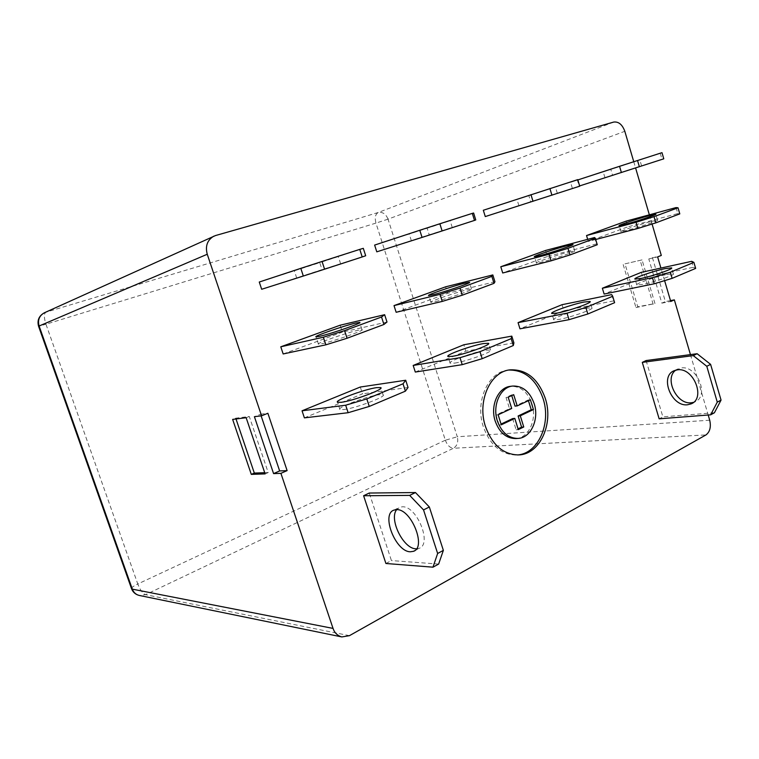 <?xml version="1.0" encoding="UTF-8"?>
<svg xmlns="http://www.w3.org/2000/svg" width="759" height="759" viewBox="0 0 759 759"><rect width="100%" height="100%" fill="white"/><g stroke="black" fill="none" stroke-linecap="round" stroke-linejoin="round"><path stroke-width="0.57" stroke-dasharray="3.79 2.85" d="M515.826 438.569C528.7 438.152 537.23 419.395 531.974 403.816C527.6 391.815 520.437 385.98 510.484 386.331M508.777 370.041L507.705 370.164C488.046 372.081 474.821 401.72 483.322 426.7C490.2 445.286 501.215 454.736 516.367 455.039L517.458 454.954M416.492 548.814L419.082 548.33C432.516 544.374 416.881 505.674 402.308 506.803L399.699 507.268L396.672 509.65M675.747 370.164L681.089 367.982C697.208 364.965 709.94 396.435 694.808 401.9L693.527 402.355M297.556 269.53L338.258 256.447L297.556 269.53M300.014 276.997L340.649 263.819L300.014 276.997M321.901 343.704C333.239 341.398 365.829 329.994 361.996 329.71L358.144 330.25C346.521 332.727 315.165 343.685 318.448 344.15L321.901 343.704M343.533 409.594C355.165 408.437 387.308 396.359 383.086 394.803L379.064 394.737C367.157 396.122 336.218 407.706 339.909 409.471L343.533 409.594M609.154 169.76L639.828 159.883L609.154 169.76M635.245 167.957L604.97 177.758L635.245 167.957M650.985 221.514L657.493 220.138C660.311 220.119 638.822 227.368 627.124 230.375L620.976 231.656C618.424 231.599 639.173 224.598 650.985 221.514M666.573 274.549L673.233 273.8C676.26 274.54 654.951 282.016 643.12 284.359L636.82 285.023C634.059 284.208 654.628 276.988 666.573 274.549M585.939 308.258L591.878 307.765C595.255 308.695 571.347 317.253 559.355 319.368L553.785 319.786C550.73 318.752 573.804 310.497 585.939 308.258M568.918 251.988L574.705 250.859C577.827 250.897 553.672 259.132 541.86 262.035L536.452 263.069C533.653 262.927 556.954 254.986 568.918 251.988M522.192 197.606L555.408 186.913L522.192 197.606M551.727 195.12L518.928 205.746L551.727 195.12M454.774 363.087C466.738 361.36 494.356 351.246 490.551 350.032L485.532 350.231C473.379 352.119 446.766 361.853 450.153 363.21L454.774 363.087M435.324 301.598C447.06 298.913 475.001 289.264 471.51 289.132L466.671 289.957C454.726 292.765 427.801 302.044 430.875 302.329L435.324 301.598M413.446 232.425L450.106 220.632L413.446 232.425M415.647 239.389L452.26 227.52L415.647 239.389M641.308 272.348L642.987 278.012L604.117 294.065M626.137 221.125L627.835 226.846L588.31 241.419L587.684 239.351M572.343 188.251L570.559 182.312L610.824 169.418L612.532 175.187L579.648 185.917M483.322 210.262L528.852 195.68L530.712 201.79L485.276 216.571M545.531 250.461L547.381 256.514L502.714 272.984M562.049 304.691L563.871 310.687L519.972 328.818M646.099 360.553L662.882 416.833L659.144 418.816M283.164 353.96L342.385 332.119L340.136 325.213M376.796 251.836L429.214 234.797L427.156 228.25L374.623 245.081M415.296 372.052L465.855 351.17L463.844 344.766M633.756 161.714L635.596 167.976M649.362 214.825L652.066 224.028M690.443 354.614L708.194 415.012M664.609 280.631L660.909 268.06M385.914 563.491L391.426 560.569L369.253 493.037M396.151 312.281L447.639 293.297L445.599 286.826M261.675 289.274L322.025 269.644L319.748 262.661L259.265 282.035M304.387 417.867L362.508 393.855L360.278 387.033M642.048 259.901L624.989 263.857L637.759 306.778L654.96 303.543L642.048 259.901L624.989 263.857M652.389 257.51L665.377 301.579L661.829 303.135L648.784 258.952L661.298 255.441M670.491 300.611L665.377 301.579M261.124 415.856L260.574 414.224L254.407 416.691M260.574 414.224L267.88 413.276M264.72 472.686L268.212 472.563L249.284 416.473L235.736 418.171L232.643 419.395M249.284 416.473L246.153 417.716M268.212 472.563L265.128 473.901M235.736 418.171L236.011 418.977M648.784 258.952L657.636 256.912M661.829 303.135L670.747 301.484M623.186 264.568L635.976 307.556L637.759 306.778M635.976 307.556L654.96 303.543M653.176 304.321L640.245 260.622M438.636 564.07L391.426 560.569M513.9 342.888L465.855 351.17M494.944 281.769L447.639 293.297M475.77 219.939L429.214 234.797M473.625 213.023L427.156 228.25M363.305 248.335L319.748 262.661M365.686 255.755L322.025 269.644M386.995 322.025L342.385 332.119M408.038 387.488L362.508 393.855M714.418 412.763L662.882 416.833M611.659 294.615L613.547 300.915L563.871 310.687M613.547 300.915L614.619 302.68M594.553 237.539L596.47 243.905L547.381 256.514M596.47 243.905L597.267 244.74M577.76 179.627L577.276 179.845L579.202 186.287L530.712 201.79M579.202 186.287L579.724 186.173M577.276 179.845L528.852 195.68M661.99 152.663L610.824 169.418M577.855 179.93L570.559 182.312M660.245 153.28L662.009 159.343L612.532 175.187M662.009 159.343L663.774 158.821M595.692 239.493L588.31 241.419M676.06 207.577L677.806 213.573L627.835 226.846M677.806 213.573L679.798 213.886M691.705 261.324L693.441 267.263L642.987 278.012M693.441 267.263L695.661 268.401M528.425 400.657L528.217 399.974L515.029 406.122M528.217 399.974L530.389 399.737M512.638 418.598L516.129 429.793L518.065 428.854M516.129 429.793L518.302 429.622M511.737 395.572L511.538 394.927L506.025 397.45L509.536 408.684L495.997 415.002L499.137 425.002L501.063 424.082M499.137 425.002L501.291 424.812M495.997 415.002L498.151 414.793M509.536 408.684L511.699 408.465M506.025 397.45L508.179 397.204M511.538 394.927L513.701 394.68M349.453 635.663L145.529 594.667L453.446 448.256L705.955 434.935M709.722 420.22L457.288 436.767L388.029 219.152L624.818 131.298M613.775 122.057L378.238 212.501L45.796 312.243L215.48 235.556M445.334 440.22L137.787 583.984L45.957 324.226L375.961 223.099L445.334 440.22L457.288 436.767C458.493 442.032 457.212 445.865 453.446 448.256C449.964 447.914 447.26 445.239 445.334 440.22M388.029 219.152L375.961 223.099C374.576 217.738 375.335 214.209 378.238 212.501C382.64 211.77 385.904 213.981 388.029 219.152M131.497 588.576C131.592 587.485 133.688 585.948 137.787 583.984C140.159 590.018 142.739 593.585 145.529 594.667L139.324 595.454M44.458 312.746L45.796 312.243C43.88 313.837 43.937 317.831 45.957 324.226L38.576 326.294M516.367 455.039L518.549 454.926M414.642 550.692L419.082 548.33M692.436 403.152L694.808 401.9M340.649 263.819L338.258 256.447M361.996 329.71L359.709 322.67M383.086 394.803L380.914 388.096M641.602 165.936L639.828 159.883M657.493 220.138L655.785 214.313M673.233 273.8L671.601 268.221M591.878 307.765L590.104 301.883M574.705 250.859L572.846 244.702M557.343 193.346L555.408 186.913M490.551 350.032L488.587 343.751M471.51 289.132L469.451 282.538M452.26 227.52L450.106 220.632M411.359 240.736L409.177 233.848M430.875 302.329L428.712 295.517M450.153 363.21L448.028 356.483M518.928 205.746L516.964 199.332M536.452 263.069L534.516 256.732M553.785 319.786L551.869 313.514M636.82 285.023L635.065 279.122M620.976 231.656L619.202 225.698M604.97 177.758L603.177 171.733M339.909 409.471L337.537 402.251M318.448 344.15L316.048 336.844M296.722 278.031L294.293 270.631M674.362 370.639L678.166 368.751M393.997 510.095L399.699 507.268M507.705 370.164L509.849 369.861"/><path stroke-width="1.14" d="M512.638 386.056L510.484 386.331C498.208 387.327 489.972 405.685 495.21 421.112C499.479 432.687 506.348 438.503 515.826 438.569L517.999 438.417C530.892 438 539.421 419.205 534.156 403.589C529.782 391.559 522.609 385.714 512.638 386.056C500.361 387.062 492.117 405.458 497.363 420.922C501.642 432.516 508.521 438.351 517.999 438.417M485.466 426.52C492.354 445.154 503.378 454.622 518.549 454.926C539.829 454.565 553.823 423.797 545.275 398.352C538.103 378.58 526.3 369.083 509.849 369.861C490.181 371.777 476.946 401.473 485.466 426.52M517.458 454.954C538.207 453.654 551.432 423.475 543.083 398.589C536.196 379.415 524.754 369.899 508.777 370.041M396.672 509.65C388.712 519.023 403.39 548.918 415.979 548.804L416.492 548.814M396.596 509.65C411.122 508.568 426.814 547.419 413.437 551.328L410.344 551.784C395.61 551.84 380.8 514.099 393.997 510.095L396.596 509.65M693.527 402.355L691.354 402.773C676.658 404.898 663.983 378.324 675.747 370.164M687.588 404.765L691.041 403.892C706.164 398.447 693.394 366.882 677.284 369.87L674.362 370.639C659.277 376.018 671.326 407.052 687.588 404.765M355.81 323.04L359.633 322.433C363.428 322.566 330.791 333.894 319.482 336.341L316.048 336.844C312.812 336.522 344.216 325.639 355.81 323.04M376.749 387.612L380.752 387.602C384.936 389.025 352.745 401.027 341.142 402.308L337.537 402.251C333.894 400.629 364.88 389.111 376.749 387.612M625.331 224.351C637.019 221.258 658.527 214.038 655.738 214.142L649.239 215.594C637.446 218.744 616.678 225.717 619.202 225.698L625.331 224.351M641.346 278.382C653.167 275.972 674.495 268.515 671.497 267.87L664.846 268.686C652.92 271.191 632.332 278.392 635.065 279.122L641.346 278.382M557.419 313.031C569.392 310.82 593.329 302.31 589.98 301.475L584.051 302.035C571.944 304.359 548.842 312.575 551.869 313.514L557.419 313.031M539.896 255.631C551.698 252.633 575.882 244.436 572.789 244.502L567.02 245.698C555.066 248.781 531.746 256.684 534.516 256.732L539.896 255.631M483.445 343.571L488.445 343.296C492.211 344.396 464.565 354.453 452.62 356.294L448.028 356.483C444.67 355.24 471.311 345.563 483.445 343.571M464.555 283.221L469.385 282.32C472.838 282.339 444.859 291.93 433.152 294.72L428.712 295.517C425.685 295.355 452.639 286.124 464.555 283.221M604.117 294.065L602.361 288.24L641.308 272.348L691.705 261.324L693.906 262.367L670.32 272.215L672.123 278.354L654.239 283.781L604.117 294.065M587.684 239.351L586.536 235.537L626.137 221.125L676.06 207.577L678.034 207.795L654.011 216.647L655.833 222.852L637.902 228.459L595.692 239.493M485.276 216.571L483.322 210.262L577.76 179.627L579.724 186.173L485.276 216.571M502.714 272.984L500.788 266.751L545.531 250.461L594.553 237.539L595.322 238.26L567.979 248.335L569.981 254.939L551.1 260.83L502.714 272.984M519.972 328.818L518.065 322.641L562.049 304.691L611.659 294.615L612.703 296.266L585.863 307.471L587.836 313.998L569.013 319.681L519.972 328.818M659.144 418.816L642.294 362.375L646.099 360.553L697.113 353.722L710.604 364.358L721.05 400.097L714.418 412.763L710.661 414.822L659.144 418.816M323.381 337.224L344.577 330.63L347.062 338.258L383.931 324.482L381.53 317.015L384.642 314.7L340.136 325.213L280.783 346.806L283.164 353.96L325.877 344.823L323.381 337.224L280.783 346.806M374.623 245.081L376.796 251.836L422.051 237.415L419.784 230.262L374.623 245.081M413.181 365.449L415.296 372.052L462.212 364.662L460.011 357.679L413.181 365.449L463.844 344.766L511.803 336.133L513.9 342.888L513.312 345.525L511.177 338.647L479.982 351.673L482.183 358.684L513.312 345.525M660.909 268.06L657.636 256.912L661.298 255.441L652.066 224.028M213.791 236.172C207.292 240.1 205.11 246.125 207.254 254.256L39.117 326.009C37.514 320.07 39.297 315.649 44.458 312.746L215.48 235.556L613.775 122.057C618.632 121.487 622.314 124.561 624.818 131.298L633.756 161.714M635.596 167.976L649.362 214.825M287.12 470.608L280.915 473.35L273.582 473.607L279.644 470.941L287.12 470.608L267.88 413.276L261.57 415.809L207.254 254.256M44.458 312.746C38.965 315.801 37.001 320.307 38.567 326.275L39.117 326.009L132.332 589.145L333.04 628.405L280.915 473.35M333.04 628.405C334.52 632.835 337.461 635.681 341.835 636.934L349.453 635.663L705.955 434.935C709.94 431.88 711.192 426.975 709.722 420.22L708.194 415.012M664.609 280.631L670.747 301.484L674.362 299.881L690.443 354.614M423.541 509.925L409.68 495.39L415.467 492.544L369.253 493.037L363.618 495.741L385.914 563.491L432.972 567.172L437.639 553.472L443.36 550.379L429.338 506.984L423.541 509.925L437.639 553.472M394.016 305.602L396.151 312.281L442.25 301.418L440.021 294.35L394.016 305.602L445.599 286.826L492.828 274.929L494.944 281.769L494.014 283.335L491.851 276.38L460.039 288.097L462.269 295.194L494.014 283.335M259.265 282.035L261.675 289.274L303.325 276.039L300.801 268.344L259.265 282.035M345.677 405.221L366.806 398.911L369.263 406.435L405.391 391.16L403.02 383.788L405.714 380.25L360.278 387.033L302.044 410.799L304.387 417.867L348.134 412.716L345.677 405.221L302.044 410.799M232.643 419.395L251.295 474.384L265.128 473.901L246.153 417.716L232.643 419.395M273.582 473.607L254.407 416.691L261.57 415.809M674.362 299.881L670.491 300.611M279.644 470.941L261.124 415.856M236.011 418.977L254.331 473.075L264.72 472.686M254.331 473.075L251.295 474.384M443.36 550.379L438.636 564.07L432.972 567.172M415.467 492.544L429.338 506.984M409.68 495.39L363.618 495.741M482.183 358.684L462.212 364.662M511.177 338.647L511.803 336.133M460.011 357.679L479.982 351.673M462.269 295.194L442.25 301.418M491.851 276.38L492.828 274.929M440.021 294.35L460.039 288.097M472.307 213.374L473.625 213.023L475.77 219.939L474.489 220.414L472.307 213.374L439.869 223.753L442.118 230.945L474.489 220.414M442.118 230.945L422.051 237.415M419.784 230.262L439.869 223.753M300.801 268.344L322.044 261.466L324.567 269.198L362.204 256.95L359.766 249.388L322.044 261.466M359.766 249.388L363.305 248.335L365.686 255.755L362.204 256.95M324.567 269.198L303.325 276.039M381.53 317.015L344.577 330.63M347.062 338.258L325.877 344.823M384.642 314.7L386.995 322.025L383.931 324.482M403.02 383.788L366.806 398.911M369.263 406.435L348.134 412.716M405.714 380.25L408.038 387.488L405.391 391.16M710.661 414.822L717.274 402.137L706.79 366.293L693.28 355.61L642.294 362.375M693.28 355.61L697.113 353.722M710.604 364.358L706.79 366.293M717.274 402.137L721.05 400.097M612.703 296.266L614.619 302.68L587.836 313.998M569.013 319.681L567.03 313.173L518.065 322.641M567.03 313.173L585.863 307.471M595.322 238.26L597.267 244.74L569.981 254.939M551.1 260.83L549.099 254.246L500.788 266.751M549.099 254.246L567.979 248.335M532.998 201.315L530.968 194.665M549.905 188.536L551.926 195.215M621.403 172.559L619.553 166.306L661.99 152.663L663.774 158.821L579.648 185.917M619.553 166.306L577.855 179.93M637.532 160.491L639.372 166.762M637.902 228.459L636.08 222.273L586.536 235.537M636.08 222.273L654.011 216.647M678.034 207.795L679.798 213.886L655.833 222.852M654.239 283.781L652.436 277.661L602.361 288.24M652.436 277.661L670.32 272.215M693.906 262.367L695.661 268.401L672.123 278.354M517.202 405.904L513.701 394.68L508.179 397.204L511.699 408.465L498.151 414.793L501.291 424.812L514.801 418.399L518.302 429.622L523.767 426.975L520.285 415.799L533.435 409.547L530.389 399.737L517.202 405.904L515.029 406.122L511.737 395.572M518.065 428.854L521.585 427.146L518.112 415.998L531.253 409.765L528.425 400.657M531.253 409.765L533.435 409.547M518.112 415.998L520.285 415.799M521.585 427.146L523.767 426.975M501.063 424.082L512.638 418.598L514.801 418.399M139.324 595.454C135.956 594.639 133.631 592.542 132.332 589.145L131.563 588.756C132.977 592.314 135.567 594.544 139.324 595.454L341.835 636.934M131.497 588.576L38.567 326.275M413.437 551.328L414.642 550.692M691.041 403.892L692.436 403.152M380.914 388.096L380.752 387.602"/></g></svg>

